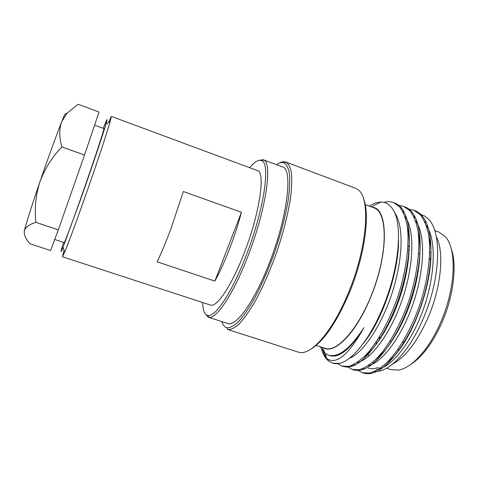 <?xml version="1.0" encoding="UTF-8"?>
<svg xmlns="http://www.w3.org/2000/svg" width="478" height="478" viewBox="0 0 478 478"><rect width="100%" height="100%" fill="white"/><g stroke="black" fill="none" stroke-linecap="round" stroke-linejoin="round"><path stroke-width="0.72" d="M279.307 163.147C281.775 161.725 283.944 161.349 285.814 162.024L286.005 162.096C288.563 163.787 290.385 167.419 291.455 172.994C292.04 179.668 291.717 188.027 290.499 198.071C287.911 214.568 283.263 232.762 276.553 252.665C269.443 272.418 261.777 289.566 253.555 304.104C248.273 312.731 243.332 319.477 238.725 324.347C234.423 328.045 230.743 329.76 227.683 329.491L298.2 352.113L300.799 352.567C312.767 353.78 333.25 329.754 348.098 293.564C367.636 247.479 370.916 196.846 357.628 189.449L355.309 188.189L285.814 162.024M310.712 349.227C323.516 341.495 336.291 322.955 349.03 293.6C364.738 256.369 370.48 213.911 363.322 198.227M316.131 345.397L325.118 348.313C337.57 353.182 361.027 325.811 374.543 286.8C388.196 247.837 386.822 211.82 374.041 207.894L365.186 204.596M372.374 207.273C388.495 207.852 388.931 254.935 370.038 298.75C355.465 334.002 334.086 354.694 323.427 347.769M322.895 353.009C324.365 356.469 326.247 359.127 328.547 360.98L332.491 363.113C335.215 363.991 338.269 363.877 341.65 362.766C354.455 358.165 371.52 335.986 383.691 305.544C399.65 266.569 402.924 222.766 392.408 208.701C389.289 204.184 385.405 201.973 380.763 202.057C377.154 202.158 373.33 203.514 369.285 206.12M320.14 346.699L325.076 353.379L328.458 355.184C338.257 357.914 350.081 348.749 363.931 327.687C349.161 354.031 337.086 364.511 327.705 359.139L326.277 358.004C324.251 356.056 322.698 353.212 321.61 349.484M341.65 362.766L339.685 363.364L332.724 363.184M326.253 357.849L323.391 351.808M394.26 202.875L394.9 203.096C398.108 204.279 400.905 206.777 403.289 210.595C412.634 225.676 411.134 261.992 398.634 298.756C386.475 334.379 365.527 363.005 351.199 366.477L347.016 367.122L342.612 366.339M404.346 206.669L404.98 206.89C408.6 208.217 411.713 211.121 414.324 215.596C423.377 231.34 421.883 266.885 409.724 302.61C397.911 337.181 377.303 365.317 362.73 369.518C359.319 370.623 356.23 370.731 353.463 369.841L352.848 369.625M414.372 210.445L414.994 210.667C419.051 212.142 422.492 215.476 425.318 220.663C434.054 236.992 432.554 271.743 420.736 306.434C409.276 339.954 389.044 367.582 374.28 372.481C370.348 373.916 366.799 374.119 363.633 373.103L363.017 372.888M354.473 364.834L354.192 364.32M368.341 368.06C371.34 369.028 374.698 368.825 378.421 367.457M387.288 362.199C413.135 343.999 438.302 270.632 428.999 237.345M375.63 359.617C387.754 350.488 402.118 327.328 410.632 301.988C419.487 275.603 422.223 248.548 418.184 231.991M363.955 356.97C376.043 348.223 390.837 324.431 399.632 298.224C408.78 270.93 411.582 243.153 407.31 226.686M363.405 343.264C382.245 320.654 399.016 271.791 398.533 239.986M383.954 202.385C387.491 201.453 390.723 201.537 393.657 202.63L399.656 206.878C403.115 211.551 405.661 218.064 407.274 226.423C409.592 243.965 406.461 269.467 398.329 295.165C390.066 319.818 377.566 342.612 365.491 355.441C359.671 360.962 354.15 364.595 348.934 366.327L341.991 366.16L337.725 363.71M398.987 205.492L403.743 206.424L409.939 210.744C413.536 215.453 416.207 221.995 417.945 230.372C420.491 247.945 417.521 273.41 409.425 299.025C401.191 323.588 388.572 346.257 376.294 358.96C370.36 364.427 364.726 368 359.378 369.679L352.226 369.446L347.966 367.08M409.06 209.227L413.769 210.201L420.156 214.586C423.89 219.33 426.681 225.903 428.539 234.298C431.311 251.9 428.509 277.33 420.449 302.855C412.233 327.34 399.5 349.878 387.019 362.461C380.984 367.869 375.23 371.388 369.751 373.013L362.402 372.709L358.147 370.42M353.893 365.497L353.427 364.708M363.931 327.687C350.679 348.946 339.38 358.285 330.041 355.698L328.458 355.184M323.433 349.788L322.268 347.387M394.41 212.316C403.737 224.684 403.42 257.015 392.593 291.532C382.095 324.909 362.868 353.385 349.299 358.321M404.926 216.432C414.796 229.44 414.223 263.683 402.518 298.78C391.124 332.825 370.916 360.036 357.221 362.503M415.603 220.824C425.45 234.322 424.978 268.11 413.488 302.568C402.315 335.956 382.215 362.82 368.221 365.712M426.233 225.222C436.336 239.466 435.56 274.497 423.478 308.961C411.66 342.499 390.992 368.072 376.855 369.351M375.212 371.352L377.931 371.251C391.41 370.032 410.393 349.197 423.221 318.712C440.764 278.417 442.066 231.979 428.413 219.145L424.763 216.116L420.694 214.335M392.659 364.045C405.35 357.168 417.025 342.015 427.667 318.587C441.26 287.84 444.522 251.775 436.277 236.592M408.373 231.83L407.901 232.171M367.63 353.134L368.843 356.068M372.912 362.121L374.125 363.256M367.707 353.045L367.929 353.636M408.391 231.944L407.907 232.284M376.126 342.081L376.335 344.202M378.97 356.122L379.156 356.618M386.541 368.245L390.873 369.655L398.479 370.103C411.54 368.221 428.951 349.484 440.411 322.943C455.809 288.539 457.111 248.381 445.06 236.401L438.822 232.033L434.687 230.492M419.092 236.556L418.698 236.837M409.329 245.339L407.943 246.905M410.751 364.415C422.271 356.958 432.62 343.114 441.803 322.883C453.67 296.151 457.279 264.663 451.136 248.488M419.624 240.703L418.931 241.235M379.383 337.241L379.508 339.798M381.761 352.848L382.047 353.738M390.992 341.107L391.291 341.788M398.096 349.137L399.255 349.549M430.714 252.372L429.722 252.253M429.429 258.592L430.618 260.05M404.633 341.501L402.494 342.403M221.858 321.586C222.921 325.016 224.57 327.054 226.793 327.699C229.793 327.938 233.395 326.223 237.614 322.56C242.131 317.75 246.977 311.094 252.157 302.598C260.217 288.294 267.74 271.438 274.719 252.026C281.309 232.475 285.892 214.592 288.467 198.376C289.686 188.499 290.026 180.278 289.477 173.705C288.449 168.208 286.686 164.629 284.195 162.95C282.044 162.072 279.493 162.645 276.529 164.671M208.223 317.189L227.773 323.498C235.726 327.06 253.8 302.676 268.546 265.069C287.601 217.777 293.337 168.585 282.349 166.852L263.725 159.939C272.884 163.016 265.744 211.36 247.323 257.773C233.091 294.484 216.307 319.19 208.886 317.344L208.223 317.189L204.853 313.281M258.042 160.614L263.109 159.64M24.342 230.778L24.665 229.47C26.959 220.818 32.038 204.954 39.907 181.885C47.794 158.821 56.679 134.36 61.734 121.675L64.787 114.32L67.207 113.023L61.734 121.675C59.057 129.09 59.111 137.497 61.889 146.907L61.877 146.937C52.06 157.154 44.735 168.806 39.907 181.885C35.73 195.108 34.392 208.605 35.886 222.378C30.084 224.092 26.368 226.5 24.736 229.625L24.342 230.778C23.78 234.608 25.663 238.952 29.983 243.804L50.602 250.544L58.334 229.858L35.886 222.378L58.322 229.888M78.105 104.264L99.03 112.019L78.105 104.258L67.207 113.023M61.877 146.937L84.504 155.015L58.334 229.858M84.504 155.015L61.889 146.907M99.03 112.019L84.516 154.986M54.731 239.496L64.154 242.609C64.428 243.38 72.023 223.178 81.738 195.562C93.933 160.961 104.981 127.399 103.887 128.558L94.596 125.152M63.544 242.412C60.336 252.695 60.18 254.32 63.072 247.269L81.356 197.283C92.14 166.685 102.937 134.515 105.937 124.238C108.046 116.913 107.168 118.281 103.284 128.337M64.004 250.185L62.451 256.77L64.661 252.253C68.569 242.746 75.106 225.042 84.271 199.153C95.815 166.475 107.257 132.131 110.281 121.322L111.35 116.405L108.476 122.529M157.154 261.842L214.879 281.106L241.444 212.274L183.343 191.547L170.849 228.98C166.111 241.647 161.546 252.599 157.154 261.842M241.444 212.274C238.223 224.415 234.22 236.712 229.428 249.169C224.612 261.562 219.761 272.209 214.879 281.106M62.451 256.77L210.434 305.054C216.534 307.868 231.298 286.364 243.762 254.111C259.781 213.672 265.792 171.739 257.301 170.526L111.35 116.405M202.678 302.52C202.851 310.557 204.62 314.894 207.984 315.528C215.243 317.267 231.669 292.924 245.62 256.895C263.677 211.354 270.787 163.888 261.89 160.799C258.861 159.204 254.78 161.504 249.653 167.694M322.351 347.416L325.076 353.379M327.705 359.139L328.547 360.98M371.316 206.878L380.763 202.057M403.289 210.595L403.39 212.662M351.199 366.477L352.286 365.222M414.324 215.596L414.402 217.783M362.73 369.518L363.889 368.15M425.318 220.663L425.366 222.969M374.28 372.481L375.505 371M332.491 363.113L332.939 363.256M341.985 366.16L343.234 366.56M352.226 369.44L353.463 369.841M362.396 372.709L363.627 373.103M393.651 202.624L394.876 203.09M403.743 206.424L404.962 206.884M413.775 210.201L414.982 210.661M326.277 358.01L325.685 353.822M379.263 337.199L380.602 337.647M390.263 340.862L391.59 341.31M407.764 249.594L409.09 250.078M418.668 253.561L419.989 254.039M63.072 247.269L64.661 252.253M105.937 124.238L110.281 121.322M207.984 315.528L208.886 317.344M261.89 160.799L263.725 159.939M226.793 327.699L227.683 329.491M284.195 162.95L286.005 162.096"/></g></svg>
